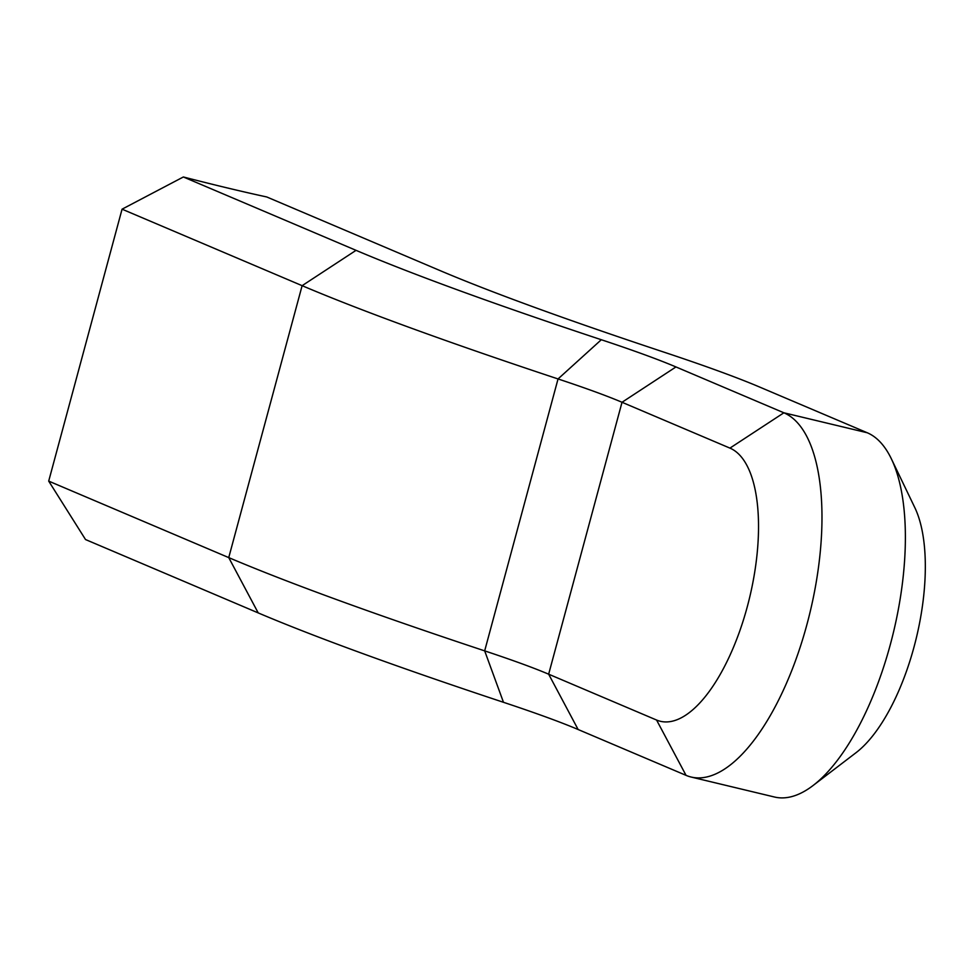 <?xml version="1.0" encoding="UTF-8"?>
<svg xmlns="http://www.w3.org/2000/svg" width="974" height="974" viewBox="0 0 974 974"><rect width="100%" height="100%" fill="white"/><g stroke="black" fill="none" stroke-linecap="round" stroke-linejoin="round"><path stroke-width="1.46" d="M891.356 458.827A188.14 77.275 103.5 0 1 893.511 632.065A188.14 77.275 103.5 0 1 813.071 785.519L856.097 752.646A141.108 57.953 -76.5 0 0 916.424 637.556A141.108 57.953 -76.5 0 0 914.817 507.624L891.356 458.827A188.14 77.275 103.5 0 0 867.286 432.773L759.367 386.934A423.313 26.578 -164.9 0 0 663.391 351.955A987.733 62.019 15.1 0 1 439.457 270.334L266.766 196.967A188.14 11.81 -164.9 0 1 183.356 176.976L122.067 209.179L48.7 481.107L85.529 539.547L258.22 612.914A1081.797 67.924 15.1 0 0 503.485 702.303A329.249 20.673 -164.9 0 1 578.13 729.514L686.049 775.353A188.14 77.275 -76.5 0 0 691.114 777.033A188.14 77.275 -76.5 0 0 808.542 618.368A188.14 77.275 -76.5 0 0 783.875 412.793L675.956 366.942A329.249 20.673 15.1 0 0 601.311 339.731A1081.797 67.924 -164.9 0 1 356.046 250.342L183.356 176.976M122.067 209.179L302.123 285.674A1128.829 70.883 15.1 0 0 558.041 378.947A282.204 17.715 -164.9 0 1 622.021 402.274L729.94 448.113A141.108 57.953 103.5 0 1 747.216 606.997A141.108 57.953 103.5 0 1 656.573 720.042L548.654 674.191A282.204 17.715 15.1 0 0 484.675 650.875A1128.829 70.883 -164.9 0 1 228.744 557.603L48.7 481.107M813.071 785.519A188.14 77.275 103.5 0 1 774.525 797.024L691.114 777.033M356.046 250.342L302.123 285.674L228.744 557.603L258.22 612.914M503.485 702.303L484.675 650.875L558.041 378.947L601.311 339.731M578.13 729.514L548.654 674.191L622.021 402.274L675.956 366.942M729.94 448.113L783.875 412.793L867.286 432.773M656.573 720.042L686.049 775.353"/></g></svg>
